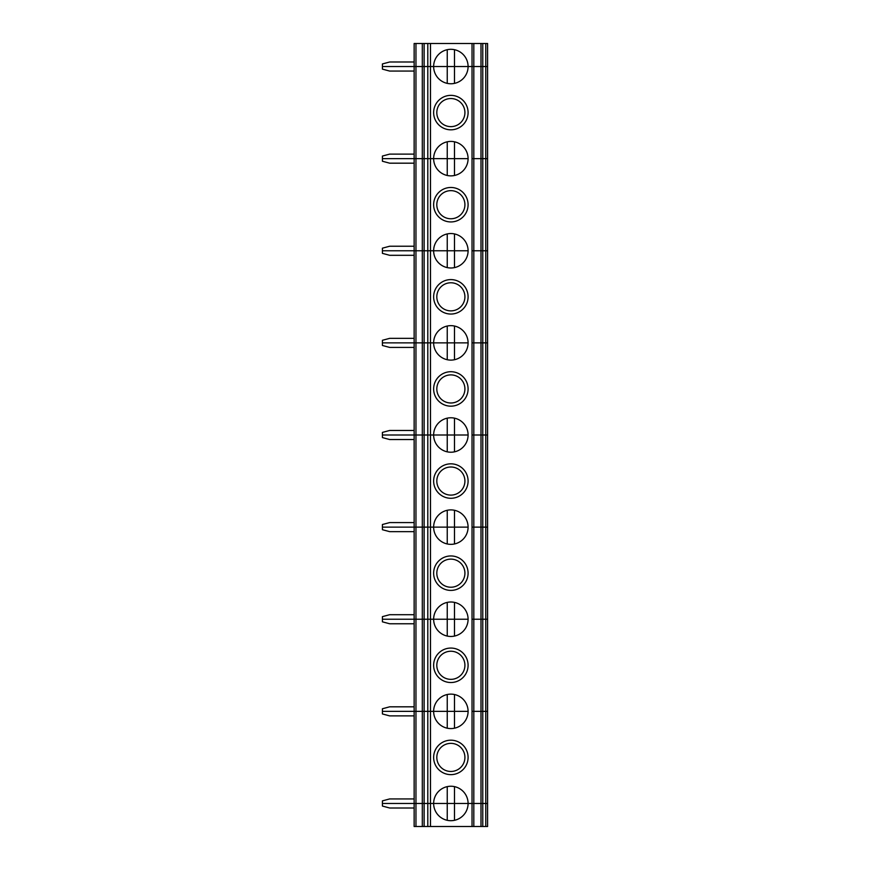 <?xml version="1.0" encoding="UTF-8"?>
<svg xmlns="http://www.w3.org/2000/svg" width="870" height="870" viewBox="0 0 870 870"><rect width="100%" height="100%" fill="white"/><g stroke="black" fill="none" stroke-linecap="round" stroke-linejoin="round"><path stroke-width="1.3" d="M414.142 61.998L389.662 61.998L382.408 63.945L382.408 66.533L414.142 66.533L414.142 43.5L422.309 43.5L422.309 158.644L415.958 158.644L427.801 158.644L427.801 43.5L480.99 43.5L480.99 66.533L447.245 66.533L447.245 49.688M480.99 43.5L485.775 43.5L485.775 66.533L487.591 66.533L480.99 66.533L480.99 158.644L473.813 158.644L485.775 158.644L485.775 66.533L430.487 66.533L430.487 43.5M454.488 83.368L454.488 49.688M473.813 43.5L473.813 803.467L485.775 803.467L485.775 711.355L487.591 711.355L487.591 619.233L480.99 619.233L480.99 711.355L473.813 711.355L485.775 711.355L485.775 619.233L487.591 619.233L487.591 527.122L480.99 527.122L480.99 619.233L473.813 619.233L485.775 619.233L485.775 527.122L487.591 527.122L487.591 435L480.99 435L480.99 527.122L473.813 527.122L485.775 527.122L485.775 435L487.591 435L487.591 342.878L480.99 342.878L480.99 435L473.813 435L485.775 435L485.775 342.878L487.591 342.878L487.591 250.767L480.99 250.767L480.99 342.878L473.813 342.878L485.775 342.878L485.775 250.767L487.591 250.767L487.591 158.644L480.99 158.644L480.99 250.767L473.813 250.767L485.775 250.767L485.775 158.644L487.591 158.644L487.591 43.5L485.775 43.5M447.245 83.368L447.245 66.533L433.641 66.533A17.226 17.226 0 0 0 450.867 83.759A17.226 17.226 0 0 0 468.093 66.533A17.226 17.226 0 0 0 450.867 49.307A17.226 17.226 0 0 0 433.641 66.533L424.125 66.533L424.125 43.5L422.309 43.5M415.958 43.5L415.958 66.533L424.125 66.533L414.142 66.533L414.142 158.644L382.408 158.644L414.142 158.644L414.142 250.767L382.408 250.767L414.142 250.767L414.142 342.878L382.408 342.878L414.142 342.878L414.142 435L382.408 435L414.142 435L414.142 527.122L382.408 527.122L414.142 527.122L414.142 619.233L382.408 619.233L414.142 619.233L414.142 711.355L382.408 711.355L414.142 711.355L414.142 803.467L382.408 803.467L382.408 806.055L389.662 808.002L414.142 808.002M427.801 43.5L424.125 43.5M414.142 71.068L389.662 71.068L382.408 69.121L382.408 66.533L415.958 66.533L415.958 158.644L414.142 158.644L415.958 158.644L415.958 250.767L468.093 250.767A17.226 17.226 0 0 0 450.867 233.541A17.226 17.226 0 0 0 433.641 250.767L430.487 250.767L430.487 158.644L468.093 158.644A17.226 17.226 0 0 0 450.867 141.418A17.226 17.226 0 0 0 433.641 158.644L430.487 158.644L430.487 66.533L424.125 66.533L424.125 158.644L422.309 158.644L422.309 250.767L414.142 250.767L415.958 250.767L415.958 342.878L468.093 342.878A17.226 17.226 0 0 0 450.867 325.652A17.226 17.226 0 0 0 433.641 342.878L430.487 342.878L430.487 250.767L424.125 250.767L424.125 158.644L430.487 158.644L427.801 158.644L427.801 342.878L424.125 342.878L424.125 250.767L422.309 250.767L422.309 342.878L414.142 342.878L415.958 342.878L415.958 435L468.093 435A17.226 17.226 0 0 0 450.867 417.774A17.226 17.226 0 0 0 433.641 435L430.487 435L430.487 342.878L427.801 342.878L427.801 435L424.125 435L424.125 342.878L422.309 342.878L422.309 435L414.142 435L415.958 435L415.958 527.122L468.093 527.122A17.226 17.226 0 0 0 450.867 509.896A17.226 17.226 0 0 0 433.641 527.122L430.487 527.122L430.487 435L427.801 435L427.801 527.122L424.125 527.122L424.125 435L422.309 435L422.309 527.122L414.142 527.122L415.958 527.122L415.958 619.233L468.093 619.233A17.226 17.226 0 0 0 450.867 602.007A17.226 17.226 0 0 0 433.641 619.233L430.487 619.233L430.487 527.122L427.801 527.122L427.801 619.233L424.125 619.233L424.125 527.122L422.309 527.122L422.309 619.233L414.142 619.233L415.958 619.233L415.958 711.355L468.093 711.355A17.226 17.226 0 0 0 450.867 694.129A17.226 17.226 0 0 0 433.641 711.355L430.487 711.355L430.487 619.233L427.801 619.233L427.801 711.355L424.125 711.355L424.125 619.233L422.309 619.233L422.309 711.355L414.142 711.355L415.958 711.355L415.958 803.467L472.029 803.467L472.029 826.5L430.487 826.5L430.487 803.467L447.245 803.467L447.245 820.312M464.917 112.589A14.05 14.05 0 0 1 443.841 124.758A14.05 14.05 0 0 1 443.841 100.42A14.05 14.05 0 0 1 464.917 112.589M433.641 112.589A17.226 17.226 0 0 0 450.867 129.815A17.226 17.226 0 0 0 468.093 112.589A17.226 17.226 0 0 0 450.867 95.363A17.226 17.226 0 0 0 433.641 112.589M472.029 43.5L472.029 158.644L473.813 158.644L472.029 158.644L472.029 803.467L473.813 803.467L468.093 803.467A17.226 17.226 0 0 0 450.867 786.241A17.226 17.226 0 0 0 433.641 803.467A17.226 17.226 0 0 0 450.867 820.693A17.226 17.226 0 0 0 468.093 803.467L454.488 803.467L454.488 820.312M454.488 141.81L454.488 158.644L433.641 158.644A17.226 17.226 0 0 0 450.867 175.87A17.226 17.226 0 0 0 468.093 158.644L454.488 158.644L454.488 175.49M447.245 141.81L447.245 175.49M414.142 154.11L389.662 154.11L382.408 156.056L382.408 161.233L389.662 163.179L414.142 163.179M464.917 204.711A14.05 14.05 0 0 1 443.841 216.88A14.05 14.05 0 0 1 443.841 192.531A14.05 14.05 0 0 1 464.917 204.711M433.641 204.711A17.226 17.226 0 0 0 450.867 221.937A17.226 17.226 0 0 0 468.093 204.711A17.226 17.226 0 0 0 450.867 187.474A17.226 17.226 0 0 0 433.641 204.711M473.813 250.767L472.029 250.767L473.813 250.767M454.488 233.921L454.488 250.767L433.641 250.767A17.226 17.226 0 0 0 450.867 267.993A17.226 17.226 0 0 0 468.093 250.767L454.488 250.767L454.488 267.601M447.245 233.921L447.245 267.601M414.142 246.232L389.662 246.232L382.408 248.178L382.408 253.355L389.662 255.301L414.142 255.301M464.917 296.822A14.05 14.05 0 0 1 443.841 308.991A14.05 14.05 0 0 1 443.841 284.653A14.05 14.05 0 0 1 464.917 296.822M433.641 296.822A17.226 17.226 0 0 0 450.867 314.048A17.226 17.226 0 0 0 468.093 296.822A17.226 17.226 0 0 0 450.867 279.596A17.226 17.226 0 0 0 433.641 296.822M473.813 342.878L472.029 342.878L473.813 342.878M454.488 326.043L454.488 342.878L433.641 342.878A17.226 17.226 0 0 0 450.867 360.104A17.226 17.226 0 0 0 468.093 342.878L454.488 342.878L454.488 359.723M447.245 326.043L447.245 359.723M414.142 338.354L389.662 338.354L382.408 340.29L382.408 345.477L389.662 347.413L414.142 347.413M464.917 388.944A14.05 14.05 0 0 1 443.841 401.113A14.05 14.05 0 0 1 443.841 376.775A14.05 14.05 0 0 1 464.917 388.944M433.641 388.944A17.226 17.226 0 0 0 450.867 406.17A17.226 17.226 0 0 0 468.093 388.944A17.226 17.226 0 0 0 450.867 371.718A17.226 17.226 0 0 0 433.641 388.944M473.813 435L472.029 435L473.813 435M454.488 418.155L454.488 435L433.641 435A17.226 17.226 0 0 0 450.867 452.226A17.226 17.226 0 0 0 468.093 435L454.488 435L454.488 451.845M447.245 418.155L447.245 451.845M414.142 430.465L389.662 430.465L382.408 432.412L382.408 437.588L389.662 439.535L414.142 439.535M464.917 481.056A14.05 14.05 0 0 1 443.841 493.225A14.05 14.05 0 0 1 443.841 468.887A14.05 14.05 0 0 1 464.917 481.056M433.641 481.056A17.226 17.226 0 0 0 450.867 498.282A17.226 17.226 0 0 0 468.093 481.056A17.226 17.226 0 0 0 450.867 463.83A17.226 17.226 0 0 0 433.641 481.056M473.813 527.122L472.029 527.122L473.813 527.122M454.488 510.277L454.488 527.122L433.641 527.122A17.226 17.226 0 0 0 450.867 544.348A17.226 17.226 0 0 0 468.093 527.122L454.488 527.122L454.488 543.957M447.245 510.277L447.245 543.957M414.142 522.587L389.662 522.587L382.408 524.523L382.408 529.71L389.662 531.646L414.142 531.646M464.917 573.178A14.05 14.05 0 0 1 443.841 585.347A14.05 14.05 0 0 1 443.841 561.009A14.05 14.05 0 0 1 464.917 573.178M433.641 573.178A17.226 17.226 0 0 0 450.867 590.404A17.226 17.226 0 0 0 468.093 573.178A17.226 17.226 0 0 0 450.867 555.952A17.226 17.226 0 0 0 433.641 573.178M473.813 619.233L472.029 619.233L473.813 619.233M454.488 602.399L454.488 619.233L433.641 619.233A17.226 17.226 0 0 0 450.867 636.459A17.226 17.226 0 0 0 468.093 619.233L454.488 619.233L454.488 636.079M447.245 602.399L447.245 636.079M414.142 614.698L389.662 614.698L382.408 616.645L382.408 621.822L389.662 623.768L414.142 623.768M464.917 665.289A14.05 14.05 0 0 1 443.841 677.469A14.05 14.05 0 0 1 443.841 653.12A14.05 14.05 0 0 1 464.917 665.289M433.641 665.289A17.226 17.226 0 0 0 450.867 682.526A17.226 17.226 0 0 0 468.093 665.289A17.226 17.226 0 0 0 450.867 648.063A17.226 17.226 0 0 0 433.641 665.289M473.813 711.355L472.029 711.355L473.813 711.355M454.488 694.51L454.488 711.355L433.641 711.355A17.226 17.226 0 0 0 450.867 728.582A17.226 17.226 0 0 0 468.093 711.355L454.488 711.355L454.488 728.19M447.245 694.51L447.245 728.19M414.142 706.821L389.662 706.821L382.408 708.767L382.408 713.944L389.662 715.89L414.142 715.89M422.309 826.5L415.958 826.5L415.958 803.467L414.142 803.467L422.309 803.467L422.309 711.355L424.125 711.355L424.125 803.467L430.487 803.467L430.487 711.355L427.801 711.355L427.801 826.5L424.125 826.5L424.125 803.467L422.309 803.467L422.309 826.5L424.125 826.5M485.775 826.5L485.775 803.467L487.591 803.467L487.591 826.5L482.774 826.5L482.774 803.467L480.99 803.467L480.99 826.5L473.813 826.5L473.813 803.467L480.99 803.467L480.99 711.355L482.774 711.355L482.774 803.467L487.591 803.467L487.591 711.355L482.774 711.355L482.774 43.5M464.917 757.411A14.05 14.05 0 0 1 443.841 769.58A14.05 14.05 0 0 1 443.841 745.242A14.05 14.05 0 0 1 464.917 757.411M433.641 757.411A17.226 17.226 0 0 0 450.867 774.637A17.226 17.226 0 0 0 468.093 757.411A17.226 17.226 0 0 0 450.867 740.185A17.226 17.226 0 0 0 433.641 757.411M454.488 786.632L454.488 803.467L447.245 803.467L447.245 786.632M414.142 798.932L389.662 798.932L382.408 800.879L382.408 803.467L414.142 803.467L414.142 826.5L415.958 826.5M473.813 826.5L472.029 826.5M480.99 826.5L482.774 826.5M427.801 826.5L430.487 826.5"/></g></svg>

